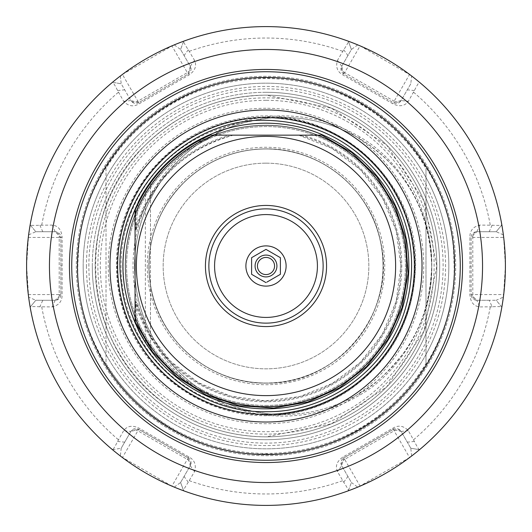 <?xml version="1.0" encoding="UTF-8"?>
<svg xmlns="http://www.w3.org/2000/svg" width="532" height="532" viewBox="0 0 532 532"><rect width="100%" height="100%" fill="white"/><g stroke="black" fill="none" stroke-linecap="round" stroke-linejoin="round"><path stroke-width="0.4" stroke-dasharray="2.66 2" d="M117.619 441.44L124.701 442.172L121.21 448.217L120.352 455.997L112.565 449.686C113.256 449.467 114.945 446.72 117.619 441.44L123.657 430.681C127.241 425.826 132.408 425.002 139.158 428.22L188.94 456.961C194.626 460.08 196.494 464.961 194.552 471.611L188.255 482.225C185.023 487.179 183.487 490.012 183.64 490.723L183.666 490.797A239.4 239.4 0 0 0 348.334 490.797L348.36 490.723C348.52 490.012 346.977 487.179 343.745 482.225L337.448 471.611C335.034 466.079 336.902 461.191 343.06 456.961L392.842 428.22C398.415 424.855 403.582 425.673 408.343 430.681L414.381 441.44C417.055 446.72 418.744 449.467 419.435 449.686L419.515 449.7A239.4 239.4 0 0 0 501.849 307.097L501.796 307.037C501.257 306.545 498.038 306.459 492.127 306.778L489.214 300.281L496.196 300.281L476.832 300.281L489.214 300.281M39.873 306.778C33.968 306.459 30.743 306.545 30.204 307.037L35.804 300.281L55.168 300.281L60.881 294.568L60.881 237.432L55.168 231.719L35.804 231.719L55.168 231.719A5.712 5.712 0 0 1 60.881 237.432L62.091 237.259L62.091 294.741C62.237 301.225 58.939 305.288 52.209 306.931L39.873 306.778L42.786 300.281M121.343 456.755L171.896 486.128L183.666 490.797L180.587 482.497L183.64 490.723L180.587 482.497L190.27 465.726L188.182 457.919L138.699 429.351L130.892 431.445L124.701 442.172M358.867 486.654L409.587 457.56L419.515 449.7L410.79 448.217L419.435 449.686L410.79 448.217L401.108 431.445L393.301 429.351L343.818 457.919L341.73 465.726L351.413 482.497L357.717 487.132L348.334 490.797L351.413 482.497L341.73 465.726A5.712 5.712 0 0 1 343.818 457.919L343.06 456.961M492.127 306.778L479.791 306.931C473.793 306.252 470.494 302.189 469.909 294.741L469.909 237.259C469.763 230.775 473.061 226.712 479.791 225.069L492.127 225.222C498.032 225.541 501.257 225.455 501.796 224.963L503.691 237.432L471.119 237.432L471.119 294.568L476.832 300.281A5.712 5.712 0 0 1 471.119 294.568L469.909 294.741M30.151 307.097L28.635 297.135L35.804 300.281L30.204 307.037L35.804 300.281L55.168 300.281A5.712 5.712 0 0 0 60.881 294.568L60.881 237.432L59.205 237.432A5.712 4.043 -90 0 0 55.168 231.719L52.209 225.069C58.207 225.748 61.506 229.811 62.091 237.259M52.209 306.931L55.168 300.281A5.712 4.043 -90 0 0 59.205 294.568L62.091 294.741M183.64 41.277L180.587 49.503L183.64 41.277C183.48 41.988 185.023 44.821 188.255 49.775L194.552 60.389C196.966 65.921 195.098 70.803 188.94 75.039L139.158 103.78C133.585 107.145 128.418 106.327 123.657 101.319L117.619 90.56C114.945 85.28 113.256 82.533 112.565 82.314L122.413 74.44L138.699 102.649L188.182 74.081L190.27 66.274L180.587 49.503L174.283 44.868L183.666 41.203A239.4 239.4 0 0 1 348.334 41.203L360.104 45.872L343.818 74.081L393.301 102.649L401.108 100.555L410.79 83.783L411.648 76.003L419.435 82.314C418.744 82.533 417.055 85.28 414.381 90.56L408.343 101.319C404.752 106.174 399.592 106.999 392.842 103.78L343.06 75.039C337.374 71.92 335.506 67.039 337.448 60.389L343.745 49.775C346.977 44.821 348.513 41.988 348.36 41.277L351.413 49.503L341.73 66.274L343.818 74.081L393.301 102.649L392.842 103.78M30.151 224.903L35.804 231.719L28.635 234.865L30.204 224.963C30.743 225.455 33.962 225.541 39.873 225.222L52.209 225.069M39.873 225.222L42.786 231.719M112.485 82.3L121.21 83.783L112.565 82.314L121.21 83.783L130.892 100.555L138.699 102.649L188.182 74.081L188.94 75.039M357.717 44.868L351.413 49.503L348.36 41.277L351.413 49.503L341.73 66.274A5.712 5.712 0 0 0 343.818 74.081L343.06 75.039M419.435 82.314L419.515 82.3A239.4 239.4 0 0 1 501.849 224.903L496.196 231.719L476.832 231.719L471.119 237.432L471.119 294.568L472.795 294.568A5.712 4.043 90 0 0 476.832 300.281L479.791 306.931M30.204 224.963L35.804 231.719L30.204 224.963M503.525 295.898L505.4 266L503.691 237.432M360.104 45.872L410.657 75.245M122.413 74.44L173.133 45.346M28.635 297.135L26.6 266L28.475 236.102M503.365 297.135L501.849 307.097L496.196 300.281L503.365 297.135M503.365 234.865L496.196 231.719L476.832 231.719A5.712 5.712 0 0 0 471.119 237.432L469.909 237.259M501.796 224.963L496.196 231.719L501.796 224.963M492.127 225.222L489.214 231.719M479.791 225.069L476.832 231.719A5.712 4.043 90 0 0 472.795 237.432L472.795 294.568L503.691 294.568M501.796 307.037L496.196 300.281M414.381 441.44L407.299 442.172M408.343 430.681L401.108 431.445A5.712 5.712 0 0 0 393.301 429.351L343.818 457.919L344.656 459.369A5.712 4.043 150 0 0 341.73 465.726L337.448 471.611M392.842 428.22L394.139 430.8L344.656 459.369L360.104 486.128M343.745 482.225L347.921 476.453M348.36 490.723L351.413 482.497M411.648 455.997L410.79 448.217L401.108 431.445A5.712 4.043 150 0 0 394.139 430.8L409.587 457.56M188.255 482.225L184.079 476.453M194.552 471.611L190.27 465.726A5.712 5.712 0 0 0 188.182 457.919L138.699 429.351L139.158 428.22M188.94 456.961L187.344 459.369L137.861 430.8L138.699 429.351A5.712 5.712 0 0 0 130.892 431.445L123.657 430.681M112.485 449.7L121.21 448.217L130.892 431.445A5.712 4.043 -150 0 1 137.861 430.8L122.413 457.56M112.565 449.686L121.21 448.217M174.283 487.132L180.587 482.497L190.27 465.726A5.712 4.043 -150 0 0 187.344 459.369L171.896 486.128M83.165 266A182.835 182.835 0 0 1 266 83.165A182.835 182.835 0 0 1 448.835 266A182.835 182.835 0 0 1 266 448.835A182.835 182.835 0 0 1 83.165 266M425.979 177.488A182.835 182.835 0 0 1 425.979 354.512L425.979 168.391A187.404 187.404 0 0 0 106.021 168.391L106.021 177.488A182.835 182.835 0 0 1 425.979 177.488A182.835 182.835 0 0 0 106.021 177.488A182.835 182.835 0 0 0 106.021 354.512L106.021 363.609A187.404 187.404 0 0 0 425.979 363.609L425.979 168.391M266 76.309A189.691 189.691 0 0 0 76.309 266A189.691 189.691 0 0 0 266 455.691A189.691 189.691 0 0 0 455.691 266A189.691 189.691 0 0 0 266 76.309A189.691 189.691 0 0 0 76.309 266A189.691 189.691 0 0 0 266 455.691A189.691 189.691 0 0 0 455.691 266A189.691 189.691 0 0 0 266 76.309M106.021 168.391L106.021 363.609M266 71.74A194.26 194.26 0 0 0 71.74 266A194.26 194.26 0 0 0 266 460.26A194.26 194.26 0 0 0 460.26 266A194.26 194.26 0 0 0 266 71.74A194.26 194.26 0 0 0 71.74 266A194.26 194.26 0 0 0 266 460.26A194.26 194.26 0 0 0 460.26 266A194.26 194.26 0 0 0 266 71.74A194.26 194.26 0 0 1 460.26 266A194.26 194.26 0 0 1 266 460.26A194.26 194.26 0 0 0 460.26 266A194.26 194.26 0 0 0 266 71.74A194.26 194.26 0 0 0 71.74 266A194.26 194.26 0 0 0 266 460.26A194.26 194.26 0 0 1 71.74 266A194.26 194.26 0 0 1 266 71.74A194.26 194.26 0 0 1 460.26 266A194.26 194.26 0 0 1 266 460.26A194.26 194.26 0 0 1 71.74 266A194.26 194.26 0 0 1 266 71.74M266 77.453A188.547 188.547 0 0 1 454.547 266A188.547 188.547 0 0 1 266 454.547A188.547 188.547 0 0 1 77.453 266A188.547 188.547 0 0 1 266 77.453A188.547 188.547 0 0 1 454.547 266A188.547 188.547 0 0 1 266 454.547A188.547 188.547 0 0 0 454.547 266A188.547 188.547 0 0 0 266 77.453A188.547 188.547 0 0 0 77.453 266A188.547 188.547 0 0 0 266 454.547A188.547 188.547 0 0 1 77.453 266A188.547 188.547 0 0 1 266 77.453M266 95.162A170.838 170.838 0 0 1 436.839 266A170.838 170.838 0 0 1 266 436.839A170.838 170.838 0 0 1 95.162 266A170.838 170.838 0 0 1 266 95.162A170.838 170.838 0 0 1 436.839 266A170.838 170.838 0 0 1 266 436.839C229.086 436.553 195.616 425.673 165.585 404.207C81.735 347.276 71.295 214.549 145.203 145.203C178.845 112.531 219.111 95.853 266 95.162A170.838 170.838 0 0 0 95.162 266A170.838 170.838 0 0 0 266 436.839L331.376 423.831L386.797 386.804L423.831 331.376L436.839 266.007L423.838 200.631L386.804 145.203L331.383 108.169L266 95.162M266 125.446A140.554 140.554 0 0 1 406.554 266A140.554 140.554 0 0 1 266 406.554A140.554 140.554 0 0 1 125.446 266A140.554 140.554 0 0 1 266 125.446A140.554 140.554 0 0 1 406.554 266A140.554 140.554 0 0 1 266 406.554A140.554 140.554 0 0 1 125.446 266A140.554 140.554 0 0 1 266 125.446A140.554 140.554 0 0 0 125.446 266A140.554 140.554 0 0 0 266 406.554A140.554 140.554 0 0 0 406.554 266A140.554 140.554 0 0 0 266 125.446M128.372 304.238A142.842 142.842 0 0 0 408.842 266A142.842 142.842 0 0 0 266 123.158C245.365 123.344 226.26 127.341 208.697 135.161C226.26 127.341 245.365 123.344 266 123.158A142.842 142.842 0 0 0 123.158 266A142.842 142.842 0 0 0 266 408.842A142.842 142.842 0 0 0 408.842 266A142.842 142.842 0 0 0 266 123.158A142.842 142.842 0 0 1 408.842 266A142.842 142.842 0 0 1 266 408.842A142.842 142.842 0 0 0 408.842 266A142.842 142.842 0 0 0 236.201 126.303M266 148.874A117.126 117.126 0 0 0 148.874 266A117.126 117.126 0 0 0 266 383.126C210.04 384.25 157.957 339.762 150.31 284.321C144.977 243.151 157.266 208.165 187.171 179.37C209.655 159.407 235.935 149.239 266 148.874A117.126 117.126 0 0 1 383.126 266A117.126 117.126 0 0 1 266 383.126C337.541 385.56 397.584 311.812 380.693 242.246C370.724 189.179 320.011 147.876 266 148.874A117.126 117.126 0 0 0 148.874 266A117.126 117.126 0 0 0 266 383.126A117.126 117.126 0 0 0 383.126 266A117.126 117.126 0 0 0 266 148.874M232.637 127.108A142.842 142.842 0 0 0 128.372 227.763M125.479 240.358A142.842 142.842 0 0 0 125.479 291.642M147.224 186.652L148.727 184.451M138.18 202.24L150.476 181.991L150.476 350.009L138.18 329.76M148.694 347.502L147.204 345.315M233.282 135.161C183.56 149.419 151.075 181.266 135.833 230.695L138.014 203.876M135.061 317.591C135.201 323.456 135.341 323.503 135.48 317.744L135.86 301.544A134.909 134.909 0 0 0 400.529 276.148A134.909 134.909 0 0 0 298.884 135.161L233.116 135.161A134.909 134.909 0 0 0 135.86 230.456L135.48 214.256C135.341 208.497 135.201 208.544 135.061 214.409M298.718 135.161L331.822 148.288L360.463 169.735L382.402 197.877L396.174 230.722L400.869 266.027L396.141 301.398L382.255 334.369L360.31 362.418L332.394 383.392L299.888 396.546L265.169 400.869L230.575 396.134L198.35 382.681L170.619 361.354L149.259 333.537L135.833 301.305L138.014 328.124M135.727 304.344A135.806 135.806 0 0 0 362.751 361.301A135.806 135.806 0 0 0 302.375 135.161L317.843 135.161M214.157 135.161L229.625 135.161A135.806 135.806 0 0 0 135.727 227.656M210.133 135.161L321.867 135.161M266 123.158C286.635 123.344 305.74 127.341 323.303 135.161C305.74 127.341 286.635 123.344 266 123.158A142.842 142.842 0 0 0 123.158 266A142.842 142.842 0 0 0 266 408.842A142.842 142.842 0 0 0 408.842 266A142.842 142.842 0 0 0 266 123.158M208.697 135.161L323.303 135.161M266 205.438A60.562 60.562 0 0 1 326.562 266A60.562 60.562 0 0 1 266 326.562A60.562 60.562 0 0 1 205.438 266A60.562 60.562 0 0 1 266 205.438M266 208.863A57.137 57.137 0 0 1 323.137 266A57.137 57.137 0 0 1 266 323.137A57.137 57.137 0 0 1 208.863 266A57.137 57.137 0 0 1 266 208.863M258.798 253.531L265.116 249.88M251.603 274.312L251.603 257.688M266 257.428A8.572 8.572 0 0 1 274.572 266A8.572 8.572 0 0 1 266 274.572A8.572 8.572 0 0 1 257.428 266A8.572 8.572 0 0 1 266 257.428M266 163.158A102.842 102.842 0 0 1 368.842 266A102.842 102.842 0 0 1 266 368.842A102.842 102.842 0 0 1 163.158 266A102.842 102.842 0 0 1 266 163.158A102.842 102.842 0 0 1 368.842 266A102.842 102.842 0 0 1 266 368.842A102.842 102.842 0 0 1 163.158 266A102.842 102.842 0 0 1 266 163.158M266 92.302A173.698 173.698 0 0 0 92.302 266A173.698 173.698 0 0 0 266 439.698A173.698 173.698 0 0 0 439.698 266A173.698 173.698 0 0 0 266 92.302M92.302 266A173.698 173.698 0 0 0 266 439.698A173.698 173.698 0 0 0 439.698 266A173.698 173.698 0 0 0 266 92.302A173.698 173.698 0 0 0 92.302 266M77.453 266A188.547 188.547 0 0 1 266 77.453A188.547 188.547 0 0 1 454.547 266A188.547 188.547 0 0 1 266 454.547A188.547 188.547 0 0 1 77.453 266A188.547 188.547 0 0 1 266 77.453A188.547 188.547 0 0 1 454.547 266A188.547 188.547 0 0 1 266 454.547A188.547 188.547 0 0 1 77.453 266A188.547 188.547 0 0 0 266 454.547A188.547 188.547 0 0 0 454.547 266A188.547 188.547 0 0 0 266 77.453A188.547 188.547 0 0 0 77.453 266M359.785 136.957A150.084 150.084 0 0 0 168.564 362.944A150.084 150.084 0 0 0 359.785 395.043C400.928 372.008 432.955 317.451 431.765 266C432.962 214.536 400.889 159.959 359.785 136.957L359 138.273C405.344 167.228 429.577 209.801 431.691 266C430.348 301.351 420.739 330.665 402.864 353.94C387.023 373.617 372.407 386.877 359 393.727A148.554 148.554 0 0 1 134.589 266A148.554 148.554 0 0 1 359 138.273M283.144 414.554A148.554 148.554 0 0 0 431.691 266A148.554 148.554 0 0 0 280.324 117.472C276.381 116.628 264.258 118.37 243.962 122.706A148.554 148.554 0 0 0 220.494 131.304L196.095 145.622A148.554 148.554 0 0 0 196.095 386.378L220.494 400.696A148.554 148.554 0 0 0 243.962 409.294C264.258 413.63 276.381 415.372 280.324 414.528A148.554 148.554 0 0 0 283.144 414.554M280.324 414.528A149.219 149.219 0 0 0 280.324 117.472M220.494 400.696L196.095 386.378A148.554 148.554 0 0 1 196.095 145.622L196.069 145.582A148.601 148.601 0 0 0 196.069 386.418M196.069 145.582L220.494 131.304M148.987 266A117.013 117.013 0 0 1 266 148.987A117.013 117.013 0 0 1 383.013 266A117.013 117.013 0 0 0 266 148.987A117.013 117.013 0 0 0 148.987 266A117.013 117.013 0 0 0 266 383.013A117.013 117.013 0 0 0 383.013 266A117.013 117.013 0 0 1 266 383.013A117.013 117.013 0 0 1 148.987 266M147.271 266A118.729 118.729 0 0 0 266 384.729A118.729 118.729 0 0 0 384.729 266A118.729 118.729 0 0 0 266 147.271A118.729 118.729 0 0 0 147.271 266M280.397 257.688L280.397 274.312M273.202 278.469L266.884 282.12M425.979 363.609L425.979 354.512A182.835 182.835 0 0 1 106.021 354.512L106.021 177.488M117.619 90.56L124.701 89.828M123.657 101.319L130.892 100.555A5.712 5.712 0 0 0 138.699 102.649L139.158 103.78M194.552 60.389L190.27 66.274A5.712 5.712 0 0 1 188.182 74.081L187.344 72.631A5.712 4.043 -30 0 0 190.27 66.274L180.587 49.503M188.255 49.775L184.079 55.547M120.352 76.003L121.21 83.783L130.892 100.555A5.712 4.043 -30 0 0 137.861 101.2L187.344 72.631L171.896 45.872M343.745 49.775L347.921 55.547M337.448 60.389L341.73 66.274A5.712 4.043 30 0 0 344.656 72.631L394.139 101.2L393.301 102.649A5.712 5.712 0 0 0 401.108 100.555L408.343 101.319M414.381 90.56L407.299 89.828M410.79 83.783L401.108 100.555A5.712 4.043 30 0 1 394.139 101.2L409.587 74.44M41.722 306.891A227.975 227.975 0 0 0 118.45 439.784M189.272 480.675A227.975 227.975 0 0 0 342.728 480.675M413.55 439.784A227.975 227.975 0 0 0 490.278 306.891M86.43 266A179.57 179.57 0 0 0 266 445.57A179.57 179.57 0 0 0 445.57 266A179.57 179.57 0 0 0 266 86.43A179.57 179.57 0 0 0 86.43 266M62.044 266L60.881 266M41.722 225.109A227.975 227.975 0 0 1 118.45 92.216M189.272 51.325A227.975 227.975 0 0 1 342.728 51.325M413.55 92.216A227.975 227.975 0 0 1 490.278 225.109M469.956 266L471.119 266M28.309 294.568L59.205 294.568L59.205 237.432L28.309 237.432M425.979 354.512A182.835 182.835 0 0 1 106.021 354.512M266 125.213A140.787 140.787 0 0 1 406.787 266A140.787 140.787 0 0 1 266 406.787A140.767 140.767 0 0 0 406.767 266A140.767 140.767 0 0 0 266 125.233A140.787 140.787 0 0 0 125.213 266A140.787 140.787 0 0 0 266 406.787A140.767 140.767 0 0 1 125.233 266A140.767 140.767 0 0 1 266 125.233M266 405.411A139.411 139.411 0 0 0 405.411 266A139.411 139.411 0 0 0 266 126.589A139.411 139.411 0 0 0 126.589 266A139.411 139.411 0 0 0 266 405.411A139.411 139.411 0 0 0 405.411 266A139.411 139.411 0 0 0 266 126.589A139.411 139.411 0 0 0 126.589 266A139.411 139.411 0 0 0 266 405.411M145.356 189.525L145.356 342.475M316.926 135.161A140.401 140.401 0 0 1 365.59 364.972A140.401 140.401 0 0 1 135.48 317.744M135.48 214.256A140.401 140.401 0 0 1 215.074 135.161M266 108.262A157.738 157.738 0 0 0 108.262 266A157.738 157.738 0 0 0 266 423.738A157.738 157.738 0 0 0 423.738 266A157.738 157.738 0 0 0 266 108.262M266 100.309A165.691 165.691 0 0 0 100.309 266A165.691 165.691 0 0 0 266 431.691A165.691 165.691 0 0 0 431.691 266A165.691 165.691 0 0 0 266 100.309M88.877 266A177.123 177.123 0 0 1 266 88.877A177.123 177.123 0 0 1 443.123 266A177.123 177.123 0 0 1 266 443.123A177.123 177.123 0 0 1 88.877 266M359.785 395.043L359 393.727M243.962 122.706A144.977 144.977 0 0 0 243.962 409.294M117.06 266A148.94 148.94 0 0 0 266 414.94A148.94 148.94 0 0 0 414.94 266A148.94 148.94 0 0 0 266 117.06A148.94 148.94 0 0 0 117.06 266M97.861 266A168.139 168.139 0 0 1 266 97.861A168.139 168.139 0 0 1 434.139 266A168.139 168.139 0 0 1 266 434.139A168.139 168.139 0 0 1 97.861 266M150.49 181.971L150.49 350.029M116.448 266C116.475 284.201 119.693 301.824 126.104 318.861C148.561 381.437 216.464 423.046 282.412 414.647C305.355 412.041 326.595 404.586 346.132 392.27C390.821 362.026 413.956 319.938 415.552 266C418.644 174.642 324.5 98.008 235.676 119.56C167.906 132.302 115.185 197.046 116.448 266M266 453.976C368.616 456.749 459.874 362.571 453.882 260.095C453.211 161.775 364.294 75.604 266 78.024C168.77 75.69 80.478 159.933 78.231 257.142C70.483 360.603 162.293 456.842 266 453.976"/><path stroke-width="0.8" d="M30.151 307.097A239.4 239.4 0 0 0 112.485 449.7M30.151 224.903A239.4 239.4 0 0 1 112.485 82.3M410.657 75.245L411.648 76.003M173.133 45.346L174.283 44.868M28.475 236.102L28.635 234.865M505.4 266A239.4 239.4 0 0 0 266 26.6A239.4 239.4 0 0 0 26.6 266A239.4 239.4 0 0 0 266 505.4A239.4 239.4 0 0 0 505.4 266A239.4 239.4 0 0 0 266 26.6A239.4 239.4 0 0 0 26.6 266M121.343 456.755L120.352 455.997M358.867 486.654L357.717 487.132M503.525 295.898L503.365 297.135M266 71.74A194.26 194.26 0 0 0 71.74 266A194.26 194.26 0 0 0 266 460.26A194.26 194.26 0 0 0 460.26 266A194.26 194.26 0 0 0 266 71.74M266 454.547A188.547 188.547 0 0 0 454.547 266A188.547 188.547 0 0 0 266 77.453A188.547 188.547 0 0 0 77.453 266A188.547 188.547 0 0 0 266 454.547M266 109.978A156.022 156.022 0 0 0 109.978 266A156.022 156.022 0 0 0 266 422.022A156.022 156.022 0 0 0 422.022 266A156.022 156.022 0 0 0 266 109.978M236.201 126.303A142.842 142.842 0 0 0 232.637 127.108M128.372 227.763A142.842 142.842 0 0 0 125.479 240.358M125.479 291.642A142.842 142.842 0 0 0 128.372 304.238M147.204 345.315L145.356 342.475C115.404 291.489 115.404 240.511 145.356 189.525L147.224 186.652M148.727 184.451L149.778 182.955M149.831 182.888L150.49 181.971M208.697 135.161L323.303 135.161C305.74 127.341 286.635 123.344 266 123.158C245.365 123.344 226.26 127.341 208.697 135.161A142.842 142.842 0 0 0 138.18 202.24L138.014 203.876M138.014 328.124L138.18 329.76A142.842 142.842 0 0 0 405.81 295.273A142.842 142.842 0 0 0 323.303 135.161M150.317 349.79L149.924 349.238M149.758 349.005L148.694 347.502M135.48 214.256C135.341 208.497 135.201 208.544 135.061 214.409L135.061 317.591C135.201 323.456 135.341 323.503 135.48 317.744M302.375 135.161L298.718 135.161M229.625 135.161L233.282 135.161M266 136.378A129.622 129.622 0 0 0 136.378 266A129.622 129.622 0 0 0 266 395.622A129.622 129.622 0 0 0 395.622 266A129.622 129.622 0 0 0 266 136.378M266 205.438A60.562 60.562 0 0 1 326.562 266A60.562 60.562 0 0 1 266 326.562A60.562 60.562 0 0 1 205.438 266A60.562 60.562 0 0 1 266 205.438M266 208.863A57.137 57.137 0 0 0 208.863 266A57.137 57.137 0 0 0 266 323.137A57.137 57.137 0 0 0 323.137 266A57.137 57.137 0 0 0 266 208.863A57.137 57.137 0 0 0 208.863 266A57.137 57.137 0 0 0 266 323.137A57.137 57.137 0 0 0 323.137 266A57.137 57.137 0 0 0 266 208.863M266 245.89A20.11 20.11 0 0 1 286.11 266A20.11 20.11 0 0 1 266 286.11A20.11 20.11 0 0 1 245.89 266A20.11 20.11 0 0 1 266 245.89M266.884 282.12L280.397 274.312L280.397 257.688L266 249.375L251.603 257.688L251.603 274.312L266 282.625L251.603 274.312M251.603 257.688L258.798 253.531M265.116 249.88L266 249.375L280.397 257.688M266 276.919A10.919 10.919 0 0 1 255.081 266A10.919 10.919 0 0 1 266 255.081A10.919 10.919 0 0 1 276.919 266A10.919 10.919 0 0 1 266 276.919M266 257.428A8.572 8.572 0 0 1 274.572 266A8.572 8.572 0 0 1 266 274.572A8.572 8.572 0 0 1 257.428 266A8.572 8.572 0 0 1 266 257.428M280.397 274.312L273.202 278.469M49.456 266A216.544 216.544 0 0 1 266 49.456A216.544 216.544 0 0 1 482.544 266A216.544 216.544 0 0 1 266 482.544A216.544 216.544 0 0 1 49.456 266M69.446 266A196.554 196.554 0 0 1 266 69.446A196.554 196.554 0 0 1 462.554 266A196.554 196.554 0 0 1 266 462.554A196.554 196.554 0 0 1 69.446 266M266 117.632A148.368 148.368 0 0 0 117.632 266A148.368 148.368 0 0 0 266 414.368A148.368 148.368 0 0 0 414.368 266A148.368 148.368 0 0 0 266 117.632M317.843 135.161A140.741 140.741 0 0 1 266 406.741A140.741 140.741 0 0 1 135.061 317.591M214.157 135.161A140.741 140.741 0 0 0 135.061 214.409M266 214.576A51.424 51.424 0 0 0 214.576 266A51.424 51.424 0 0 0 266 317.424A51.424 51.424 0 0 0 317.424 266A51.424 51.424 0 0 0 266 214.576M321.867 135.161L351.818 152.524L376.683 176.617L394.997 206.004L405.67 238.935L408.071 273.475L402.059 307.576L387.988 339.21L366.688 366.508L339.429 387.855L307.822 401.986L273.734 408.057L239.194 405.723L206.236 395.11L176.817 376.849L152.684 352.024L135.261 322.099M210.133 135.161C175.587 150.463 150.629 175.38 135.261 209.901M266 411.695C329.162 412.692 389.244 367.579 405.909 306.651C417.474 263.786 411.429 223.573 387.775 186.007C358.216 143.66 317.624 121.761 266 120.305C181.346 117.705 108.262 200.611 121.449 284.261C128.884 355.117 194.759 413.198 266 411.695"/></g></svg>
